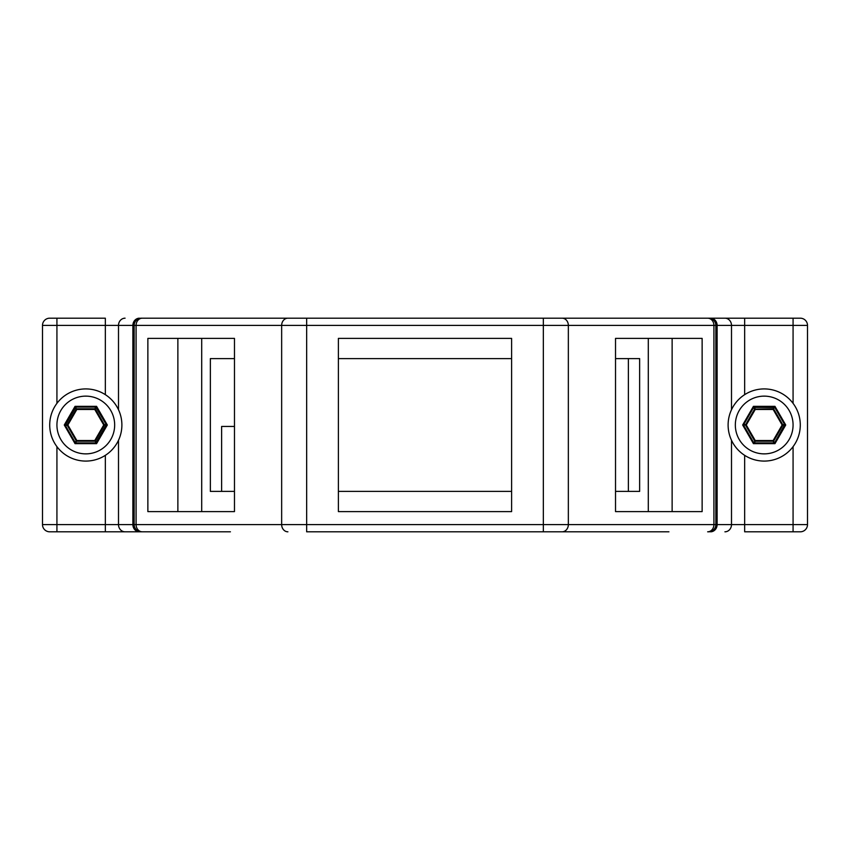 <?xml version="1.0" encoding="UTF-8"?>
<svg xmlns="http://www.w3.org/2000/svg" width="850" height="850" viewBox="0 0 850 850"><rect width="100%" height="100%" fill="white"/><g stroke="black" fill="none" stroke-linecap="round" stroke-linejoin="round"><path stroke-width="1.27" d="M807.5 524.599L793.071 524.599L793.071 531.813L800.286 531.813A7.214 7.214 0 0 0 807.5 524.599L807.5 325.401A7.214 7.214 0 0 0 800.286 318.187L668.929 318.187M149.441 531.813L49.714 531.813A7.214 7.214 0 0 1 42.5 524.599L42.5 325.401L744.664 325.401L744.664 394.655M42.5 524.599L134.151 524.599L134.151 325.401A7.214 7.214 0 0 1 141.376 318.187L708.624 318.187A7.214 7.214 0 0 1 715.849 325.401L715.849 524.599L717.113 524.599L717.113 325.401A7.214 6.577 90 0 0 710.536 318.187L708.624 318.187A7.214 7.214 0 0 1 715.849 325.401M234.472 338.396L234.472 511.604L147.868 511.604L147.868 338.396L234.472 338.396L201.705 338.396L201.705 511.604L234.472 511.604M338.396 511.604L338.396 338.396L511.604 338.396L511.604 511.604L338.396 511.604L511.604 511.604M615.528 511.604L615.528 338.396L702.132 338.396L702.132 511.604L615.528 511.604L648.295 511.604L648.295 338.396L615.528 338.396M672.127 511.604L672.127 338.396M615.528 358.604L639.636 358.604L639.636 491.396L615.528 491.396M338.396 338.396L511.604 338.396M338.396 358.604L511.604 358.604M338.396 491.396L511.604 491.396M177.873 511.604L177.873 338.396M234.472 358.604L210.364 358.604L210.364 491.396L234.472 491.396M234.472 426.445L221.616 426.445L221.616 491.396M628.384 491.396L628.384 358.604M181.071 318.187L141.376 318.187M287.906 531.813A7.214 6.247 -90 0 1 281.658 524.599L134.151 524.599A7.214 7.214 0 0 0 141.376 531.813L230.414 531.813M710.536 318.187L744.664 318.187L744.664 325.401L793.071 325.401L793.071 318.187M42.5 325.401A7.214 7.214 0 0 1 49.714 318.187L105.336 318.187L105.336 394.655M785.729 425L784.709 424.649L774.764 442.584L774.966 443.647L773.16 440.523L773.16 441.235L773.776 440.884L773.16 440.523L773.16 441.235L773.776 440.884L782.744 425.351L782.744 424.649L782.128 425L785.729 425L774.966 443.647L753.429 443.647L753.642 442.584L743.686 425.351L742.666 425L746.268 425L745.652 424.649L745.652 425.351L746.268 425L745.652 424.649L745.652 425.351L754.619 440.884L755.236 441.235L755.236 440.523L753.429 443.647L742.666 425L753.429 406.353L753.642 407.416L774.764 407.416L784.709 424.649L782.744 424.649L773.776 409.116L773.16 408.765L773.16 409.477L774.966 406.353L773.16 408.765L754.619 409.116L755.236 409.477L755.236 408.765L754.619 409.116L755.236 409.477L755.236 408.765L753.429 406.353L774.966 406.353L785.729 425M107.334 425L106.314 424.649L95.752 442.935L75.852 442.935L75.034 443.647L76.84 440.523L76.224 440.884L76.84 441.235L76.84 440.523L76.224 440.884L76.84 441.235L94.764 441.235L95.381 440.884L94.764 440.523L96.571 443.647L95.381 440.884L104.348 425.351L104.348 424.649L103.732 425L107.334 425L96.571 443.647L75.034 443.647L64.271 425L65.291 425.351L75.852 407.065L95.752 407.065L106.314 424.649L104.348 424.649L95.381 409.116L94.764 408.765L94.764 409.477L96.571 406.353L94.764 408.765L76.84 408.765L76.224 409.116L76.84 409.477L75.034 406.353L76.224 409.116L67.256 424.649L67.256 425.351L67.873 425L64.271 425L75.034 406.353L96.571 406.353L107.334 425M764.203 388.918A36.083 36.083 0 0 0 728.11 425A36.083 36.083 0 0 0 764.203 461.082A36.083 36.083 0 0 0 800.286 425A36.083 36.083 0 0 0 764.203 388.918A36.083 36.083 0 0 0 728.11 425A36.083 36.083 0 0 0 764.203 461.082A36.083 36.083 0 0 0 800.286 425A36.083 36.083 0 0 0 764.203 388.918M85.797 388.918A36.083 36.083 0 0 0 49.714 425A36.083 36.083 0 0 0 85.797 461.082A36.083 36.083 0 0 0 121.89 425A36.083 36.083 0 0 0 85.797 388.918A36.083 36.083 0 0 0 49.714 425A36.083 36.083 0 0 0 85.797 461.082A36.083 36.083 0 0 0 121.89 425A36.083 36.083 0 0 0 85.797 388.918M287.906 318.187A7.214 6.247 90 0 0 281.658 325.401L281.658 524.599L306.659 524.599L306.659 531.813L668.929 531.813M195.957 318.187L229.043 318.187M230.414 318.187L306.659 318.187L306.659 524.599L543.341 524.599L543.341 318.187L654.043 318.187M105.336 455.345L105.336 531.813L141.376 531.813M708.624 531.813A7.214 7.214 0 0 0 715.849 524.599A7.214 7.214 0 0 1 708.624 531.813M195.957 531.813L229.043 531.813M566.089 531.813L654.043 531.813M793.071 531.813L744.664 531.813L744.664 455.345M159.056 531.813L181.071 531.813M56.929 531.813L56.929 446.654M56.929 403.346L56.929 318.187M118.501 409.732L118.501 325.401A7.214 6.577 90 0 1 125.078 318.187M125.078 531.813A7.214 6.577 -90 0 1 118.501 524.599L118.501 440.268M139.464 531.813A7.214 6.577 -90 0 1 132.887 524.599L132.887 325.401A7.214 6.577 90 0 1 139.464 318.187M142.343 531.813A7.214 6.247 90 0 1 136.085 524.599L136.085 325.401A7.214 6.247 90 0 1 142.343 318.187M543.341 531.813L543.341 524.599L568.342 524.599L568.342 325.401A7.214 6.247 90 0 0 562.094 318.187M562.094 531.813A7.214 6.247 -90 0 0 568.342 524.599L713.915 524.599L713.915 325.401A7.214 6.247 90 0 0 707.657 318.187M731.499 409.732L731.499 325.401A7.214 6.577 90 0 0 724.923 318.187M724.923 531.813A7.214 6.577 -90 0 0 731.499 524.599L717.113 524.599A7.214 6.577 -90 0 1 710.536 531.813M793.071 446.654L793.071 524.599L731.499 524.599L731.499 440.268M793.071 403.346L793.071 325.401L807.5 325.401M707.657 531.813A7.214 6.247 -90 0 0 713.915 524.599L715.849 524.599M764.203 396.132A28.868 28.868 0 0 0 735.335 425A28.868 28.868 0 0 0 764.203 453.868A28.868 28.868 0 0 0 793.071 425A28.868 28.868 0 0 0 764.203 396.132M743.686 424.649L753.642 407.416L754.619 409.116L745.652 424.649L743.686 424.649M755.236 409.477L773.16 409.477L782.128 425L773.16 440.523L755.236 440.523L746.268 425L755.236 409.477M774.148 442.935L754.247 442.935L755.236 441.235L773.16 441.235L774.148 442.935M85.797 396.132A28.868 28.868 0 0 0 56.929 425A28.868 28.868 0 0 0 85.797 453.868A28.868 28.868 0 0 0 114.665 425A28.868 28.868 0 0 0 85.797 396.132M76.224 440.884L75.236 442.584L65.291 425.351L67.256 425.351L76.224 440.884M94.764 409.477L103.732 425L94.764 440.523L76.84 440.523L67.873 425L76.84 409.477L94.764 409.477"/></g></svg>
